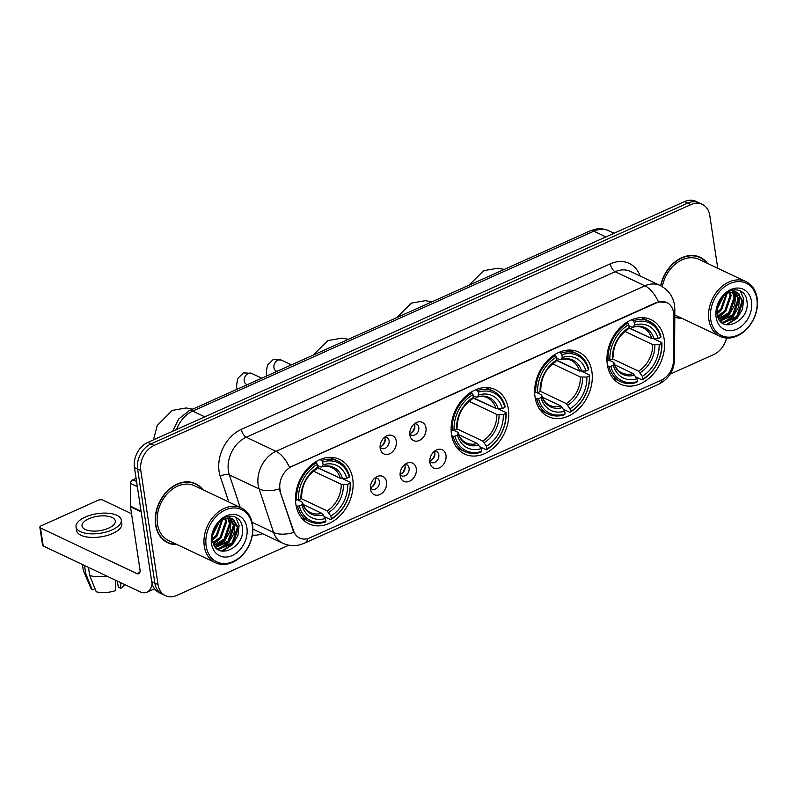 <?xml version="1.0" encoding="UTF-8"?>
<svg xmlns="http://www.w3.org/2000/svg" width="797" height="797" viewBox="0 0 797 797"><rect width="100%" height="100%" fill="white"/><g stroke="black" fill="none" stroke-linecap="round" stroke-linejoin="round"><path stroke-width="1.2" d="M451.5 434.554A35.676 27.048 115.3 0 0 464.651 454.051A35.676 27.048 115.3 0 0 495.963 445.583A35.676 27.048 115.3 0 0 508.347 409.05A35.676 27.048 115.3 0 0 495.196 389.554A35.676 27.048 115.3 0 0 463.884 398.022A35.676 27.048 115.3 0 0 451.5 434.554M535.046 397.075A35.676 27.048 115.3 0 0 548.197 416.572A35.676 27.048 115.3 0 0 579.509 408.104A35.676 27.048 115.3 0 0 591.892 371.571A35.676 27.048 115.3 0 0 578.742 352.075A35.676 27.048 115.3 0 0 547.429 360.543A35.676 27.048 115.3 0 0 535.046 397.075M607.334 364.647A35.676 27.048 115.3 0 0 620.484 384.144A35.676 27.048 115.3 0 0 651.797 375.676A35.676 27.048 115.3 0 0 664.18 339.143A35.676 27.048 115.3 0 0 651.029 319.647A35.676 27.048 115.3 0 0 619.717 328.115A35.676 27.048 115.3 0 0 607.334 364.647M295.886 504.362A35.676 27.048 115.3 0 0 309.037 523.858A35.676 27.048 115.3 0 0 340.349 515.39A35.676 27.048 115.3 0 0 352.732 478.858A35.676 27.048 115.3 0 0 339.582 459.371A35.676 27.048 115.3 0 0 308.27 467.829A35.676 27.048 115.3 0 0 295.886 504.362M386.575 481.936A10.102 7.651 -64.7 0 1 380.189 494.409A10.102 7.651 -64.7 0 1 370.615 489.796A10.102 7.651 -64.7 0 1 370.485 489.159A10.102 7.651 -64.7 0 1 376.802 476.726A10.102 7.651 -64.7 0 1 386.575 481.936M370.376 487.664A6.057 4.593 115.3 0 0 371.97 489.139A6.057 4.593 115.3 0 0 377.29 487.704A6.057 4.593 115.3 0 0 379.392 481.498A6.057 4.593 115.3 0 0 377.16 478.19A6.057 4.593 115.3 0 0 374.998 477.891M416.283 468.606A10.102 7.651 -64.7 0 1 409.897 481.079A10.102 7.651 -64.7 0 1 400.313 476.476A10.102 7.651 -64.7 0 1 400.194 475.829A10.102 7.651 -64.7 0 1 406.51 463.396A10.102 7.651 -64.7 0 1 416.283 468.606M400.084 474.335A6.057 4.593 115.3 0 0 401.678 475.819A6.057 4.593 115.3 0 0 406.998 474.374A6.057 4.593 115.3 0 0 409.1 468.178A6.057 4.593 115.3 0 0 406.868 464.86A6.057 4.593 115.3 0 0 404.707 464.571M445.991 455.286A10.102 7.651 -64.7 0 1 439.605 467.759A10.102 7.651 -64.7 0 1 430.021 463.147A10.102 7.651 -64.7 0 1 429.902 462.499A10.102 7.651 -64.7 0 1 436.218 450.066A10.102 7.651 -64.7 0 1 445.991 455.286M429.792 461.005A6.057 4.593 115.3 0 0 431.386 462.489A6.057 4.593 115.3 0 0 436.706 461.055A6.057 4.593 115.3 0 0 438.808 454.848A6.057 4.593 115.3 0 0 436.577 451.54A6.057 4.593 115.3 0 0 434.415 451.241M396.278 441.189A10.102 7.651 -64.7 0 1 389.882 453.662A10.102 7.651 -64.7 0 1 380.308 449.06A10.102 7.651 -64.7 0 1 380.189 448.412A10.102 7.651 -64.7 0 1 386.505 435.979A10.102 7.651 -64.7 0 1 396.278 441.189M380.079 446.918A6.057 4.593 115.3 0 0 381.673 448.402A6.057 4.593 115.3 0 0 386.993 446.958A6.057 4.593 115.3 0 0 389.095 440.761A6.057 4.593 115.3 0 0 386.864 437.443A6.057 4.593 115.3 0 0 384.702 437.154M425.987 427.869A10.102 7.651 -64.7 0 1 419.591 440.342A10.102 7.651 -64.7 0 1 410.017 435.73A10.102 7.651 -64.7 0 1 409.897 435.082A10.102 7.651 -64.7 0 1 416.213 422.649A10.102 7.651 -64.7 0 1 425.987 427.869M409.788 433.588A6.057 4.593 115.3 0 0 411.382 435.072A6.057 4.593 115.3 0 0 416.701 433.638A6.057 4.593 115.3 0 0 418.804 427.431A6.057 4.593 115.3 0 0 416.572 424.124A6.057 4.593 115.3 0 0 414.41 423.825M374.899 477.981A6.057 4.593 -64.7 0 1 375.427 479.625A6.057 4.593 -64.7 0 1 370.376 487.525M404.607 464.651A6.057 4.593 -64.7 0 1 405.135 466.295A6.057 4.593 -64.7 0 1 400.084 474.195M434.315 451.331A6.057 4.593 -64.7 0 1 434.843 452.965A6.057 4.593 -64.7 0 1 429.792 460.865M384.592 437.234A6.057 4.593 -64.7 0 1 385.12 438.878A6.057 4.593 -64.7 0 1 380.079 446.778M414.301 423.914A6.057 4.593 -64.7 0 1 414.829 425.548A6.057 4.593 -64.7 0 1 409.788 433.448M280.594 491.799A18.172 13.778 -64.7 0 1 279.946 489.089A18.172 13.778 -64.7 0 1 291.981 466.394L656.618 302.81A18.172 13.778 -64.7 0 1 666.85 302.581A18.172 13.778 -64.7 0 1 673.754 315.433L673.485 360.393A18.172 13.778 -64.7 0 1 661.251 380.179L309.844 537.826A18.172 13.778 -64.7 0 1 299.612 538.045A18.172 13.778 -64.7 0 1 293.565 530.832L280.016 491.53L279.428 486.459M202.916 489.757A32.647 24.757 115.3 0 0 195.574 483.679A32.647 24.757 115.3 0 0 166.922 491.43A32.647 24.757 115.3 0 0 155.594 524.854A32.647 24.757 115.3 0 0 167.629 542.697A32.647 24.757 115.3 0 0 176.974 544.52M166.075 541.87A32.647 24.757 115.3 0 0 167.798 542.408M674.79 317.316A32.647 24.757 115.3 0 0 681.584 318.152M307.991 538.513A23.561 11.487 -114.2 0 1 304.175 543.315L300.22 544.72C294.173 546.304 288.285 545.776 282.546 543.156A26.929 20.413 -64.7 0 1 273.58 532.466L259.125 488.969A26.929 20.413 -64.7 0 1 258.168 484.955A26.929 20.413 -64.7 0 1 275.991 451.331A23.561 11.487 65.8 0 1 289.54 467.381L656.23 302.631L658.471 301.874L666.75 302.541M165.487 595.658L159.141 592.649A20.194 15.312 115.3 0 1 151.699 581.611L134.464 467.61A20.194 15.312 115.3 0 1 147.824 442.395L684.603 201.601A20.194 15.312 115.3 0 1 695.97 201.342L699.138 202.846A20.194 15.312 115.3 0 0 687.771 203.096L151.002 443.899A20.194 15.312 115.3 0 0 137.632 469.114L154.877 583.115A20.194 15.312 115.3 0 0 162.319 594.154A20.194 15.312 115.3 0 1 154.877 583.115L137.632 469.114A20.194 15.312 115.3 0 1 151.002 443.899L687.771 203.096A20.194 15.312 115.3 0 1 699.138 202.846L702.316 204.351A20.194 15.312 115.3 0 0 690.949 204.6L154.17 445.403A20.194 15.312 115.3 0 0 140.81 470.619L158.045 584.619A20.194 15.312 115.3 0 0 165.487 595.658A20.194 15.312 115.3 0 0 176.854 595.399L288.813 545.178M252.121 522.294L273.58 532.466A23.561 12.045 -18.4 0 0 293.794 532.426L280.016 491.53M707.517 263.399A32.647 24.757 115.3 0 0 700.184 257.311A32.647 24.757 115.3 0 0 660.633 285.754M717.748 268.24L709.758 215.389A20.194 15.312 115.3 0 0 702.316 204.351M670.227 374.082L713.634 354.605A20.194 15.312 115.3 0 0 726.555 338.038M700.065 257.63A32.647 24.757 115.3 0 0 698.561 256.634M195.464 483.998A32.647 24.757 115.3 0 0 193.96 483.002M136.078 478.33L132.84 479.784L136.566 481.557M152.078 583.484A26.929 13.131 65.8 0 1 147.017 592.181A26.929 13.131 65.8 0 1 139.624 591.613L43.217 545.955A3.367 1.455 171.4 0 1 42.57 545.258L39.85 527.255A3.367 1.455 -8.6 0 0 40.498 527.953L136.905 573.621A6.735 3.288 -114.2 0 0 138.748 573.76A6.735 3.288 -114.2 0 0 139.963 569.496L130.479 506.753A3.367 2.55 -64.7 0 1 130.439 506.215L130.569 483.45A3.367 2.55 -64.7 0 1 132.84 479.784M131.525 513.696L102.703 500.048A3.367 1.455 -8.6 0 0 98.031 500.307L41.195 525.811A3.367 1.455 -8.6 0 0 39.85 527.255M88.746 518.777A16.827 7.283 -8.6 0 0 82.031 526A16.827 7.283 -8.6 0 0 91.655 531.011A16.827 7.283 -8.6 0 0 108.581 528.182A16.827 7.283 -8.6 0 0 115.306 520.959A16.827 7.283 -8.6 0 0 105.682 515.948A16.827 7.283 -8.6 0 0 88.746 518.777M76.034 526.907L76.582 530.503A22.884 9.913 -8.6 0 0 89.672 537.317A22.884 9.913 -8.6 0 0 112.696 533.472A22.884 9.913 -8.6 0 0 121.841 523.659L121.293 520.052A22.884 9.913 -8.6 0 0 108.213 513.238A22.884 9.913 -8.6 0 0 85.179 517.094A22.884 9.913 -8.6 0 0 76.034 526.907A22.884 9.913 -8.6 0 0 89.125 533.721A22.884 9.913 -8.6 0 0 112.158 529.866A22.884 9.913 -8.6 0 0 121.293 520.052M115.426 580.156L115.366 590.677A17.504 7.581 -8.6 0 1 96.228 591.753L89.692 575.464L88.467 567.384M89.692 575.464A22.216 9.614 -8.6 0 0 106.957 576.141M117.378 581.073L118.285 587.12L120.726 588.276L120.765 582.677M120.726 588.276A17.504 7.581 -8.6 0 0 124.711 584.55M82.41 564.515L83.237 570.004A22.216 9.614 -8.6 0 0 83.536 571.051A22.216 9.614 -8.6 0 0 85.727 573.591L92.253 589.88L94.982 588.654M84.502 565.511L85.727 573.591M83.536 571.051L90.848 588.116A17.504 7.581 -8.6 0 0 92.253 589.88M252.27 525.392A28.951 21.947 115.3 0 0 225.312 509.941A28.951 21.947 115.3 0 0 206.154 546.084A28.951 21.947 115.3 0 0 233.113 561.536A28.951 21.947 115.3 0 0 252.27 525.392M252.549 524.536A30.296 22.964 115.3 0 0 241.381 507.978A30.296 22.964 115.3 0 0 214.801 515.171A30.296 22.964 115.3 0 0 204.281 546.184A30.296 22.964 115.3 0 0 215.449 562.742A30.296 22.964 115.3 0 0 242.029 555.549A30.296 22.964 115.3 0 0 252.549 524.536M241.381 507.978L194.568 485.811A30.296 22.964 115.3 0 0 167.988 492.994A30.296 22.964 115.3 0 0 157.467 524.008A30.296 22.964 115.3 0 0 168.635 540.565L215.449 562.742M202.279 489.458A32.308 24.498 115.3 0 0 195.434 483.988L192.256 482.484A32.308 24.498 115.3 0 0 192.226 482.464M195.434 483.988A32.308 24.498 115.3 0 0 167.081 491.649A32.308 24.498 115.3 0 0 155.863 524.735A32.308 24.498 115.3 0 0 167.768 542.388A32.308 24.498 115.3 0 0 176.336 544.212M218.478 522.981L212.669 534.598M217.033 524.625L213.128 532.446M222.512 519.843L217.163 535.903L212.54 539.728M221.626 520.381L216.166 535.435L212.45 538.692M225.631 518.458L226.527 522.105L221.128 537.786L213.257 543.056M224.903 518.717L225.541 521.636L220.141 537.317L213.038 542.319M228.301 517.96L230.492 523.978L225.093 539.669L214.333 545.527M227.663 518.02L229.506 523.509L224.106 539.2L214.044 544.969M230.662 518.11L234.467 525.861L229.068 541.542L215.569 547.34M230.094 518.02L233.471 525.392L228.072 541.073L215.26 546.941M223.748 519.226A16.827 12.762 115.3 0 0 212.61 540.236C215.011 561.805 245.685 547.938 242.378 528.042C241.521 513.457 223.728 512.033 215.758 525.691C212.869 530.344 211.504 535.225 211.653 540.326C212.171 529.945 216.206 522.912 223.748 519.226L230.423 518.07L232.764 518.797L238.433 527.744L233.033 543.424L218.966 549.123L216.465 548.316M232.266 518.578L237.436 527.265L232.037 542.956L217.97 548.655L216.356 548.216M211.514 543.674A22.216 16.847 115.3 0 0 232.206 555.539A22.216 16.847 115.3 0 0 246.911 527.793A22.216 16.847 115.3 0 0 226.218 515.938A22.216 16.847 115.3 0 0 211.514 543.674M164.571 540.874A32.308 24.498 115.3 0 0 164.6 540.884L167.768 542.388M231.957 544.54L221.476 551.086M227.992 542.657L218.926 548.794M218.338 548.984L217.491 549.213M229.197 516.167L229.735 517.432M229.935 518L230.672 521.387L230.542 527.206M224.027 540.784L215.18 546.842M220.062 538.902L213.586 543.943M216.097 537.019L212.61 540.207M235.683 517.173L239.1 525.382L237.964 535.325L232.674 544.53L222.273 551.245M234.448 520.292L235.135 523.499L233.999 533.452L228.709 542.647L219.922 548.854M219.075 549.143L217.86 549.472M230.482 518.409L231.17 521.627L230.034 531.569L224.744 540.774L215.947 546.981M219.036 522.433L212.55 535.464M342.451 478.589L350.431 482.364L350.142 483.221A32.039 24.299 115.3 0 1 331.283 518.807L330.865 516.038A28.951 21.947 115.3 0 0 347.661 484.337L341.216 484.277L313.5 471.147M301.067 498.553L327.109 510.887L330.865 516.038M299.373 505.995L297.51 506.105A33.394 25.315 115.3 0 0 309.216 521.407A33.394 25.315 115.3 0 0 325.306 522.045L325.923 521.218A32.039 24.299 115.3 0 1 299.373 505.995L301.864 504.89A28.951 21.947 115.3 0 0 325.505 518.439L321.749 513.298L303.199 504.511M297.919 500.028L301.904 501.911L302.511 502.937L301.864 504.89M317.345 467.739L340.678 478.419M349.524 476.367A33.394 25.315 115.3 0 0 337.808 461.055A33.394 25.315 115.3 0 0 321.719 460.427L322.695 462.011A32.039 24.299 115.3 0 1 349.235 477.224L349.524 476.367M319.976 459.6L321.719 460.427M331.283 518.807L330.675 519.644A33.394 25.315 115.3 0 0 350.431 482.364M330.675 519.644L324.419 516.675M297.51 506.105L296.066 505.428M349.235 477.224L346.755 478.339A28.951 21.947 115.3 0 0 323.114 464.781L322.695 462.011M347.661 484.337L350.142 483.221M325.505 518.439L325.923 521.218M323.114 464.781L321.729 466.673L320.464 466.893L317.495 465.488M317.535 467.49L340.309 478.28L346.755 478.339M342.501 478.589A25.893 19.626 115.3 0 0 321.729 466.673L320.464 466.893M301.904 501.911L302.511 502.937A25.893 19.626 115.3 0 0 323.283 514.842M295.488 499.58L298.467 499.998A32.039 24.299 115.3 0 1 317.336 464.412L316.359 462.828A33.394 25.315 115.3 0 0 296.594 500.108M316.359 462.828L315.074 462.22M317.336 464.412L317.754 467.191A28.951 21.947 115.3 0 0 300.947 498.882L298.467 499.998M315.094 469.303L316.369 469.074L317.754 467.191M300.947 498.882L301.645 496.68C301.953 484.905 306.775 475.779 316.11 469.323L316.369 469.074A25.893 19.626 115.3 0 0 301.605 496.93L300.997 495.913M498.075 408.781L506.045 412.557L505.766 413.414A32.039 24.299 115.3 0 1 486.897 449L486.479 446.22A28.951 21.947 115.3 0 0 503.276 414.53L496.84 414.47L469.124 401.339M456.681 428.736L482.733 441.08L486.479 446.22M454.997 436.188L453.124 436.298A33.394 25.315 115.3 0 0 464.84 451.6A33.394 25.315 115.3 0 0 480.93 452.238L481.537 451.411A32.039 24.299 115.3 0 1 454.997 436.188L457.478 435.072A28.951 21.947 115.3 0 0 481.119 448.631L477.363 443.481L458.823 434.704M453.543 430.221L457.518 432.104L458.126 433.12L457.478 435.072M472.96 397.932L496.302 408.602M505.139 406.55A33.394 25.315 115.3 0 0 493.423 391.247A33.394 25.315 115.3 0 0 477.333 390.61L478.31 392.194A32.039 24.299 115.3 0 1 504.85 407.416L505.139 406.55M475.6 389.793L477.333 390.61M486.897 449L486.29 449.827A33.394 25.315 115.3 0 0 506.045 412.557M486.29 449.827L480.033 446.868M453.124 436.298L451.68 435.61M504.85 407.416L502.369 408.532A28.951 21.947 115.3 0 0 478.728 394.973L478.31 392.194M503.276 414.53L505.766 413.414M481.119 448.631L481.537 451.411M478.728 394.973L477.343 396.866L476.078 397.085L473.109 395.681M473.149 397.673L495.923 408.462L502.369 408.532M498.125 408.771A25.893 19.626 115.3 0 0 477.343 396.866L476.078 397.085M457.518 432.104L458.126 433.12A25.893 19.626 115.3 0 0 478.907 445.035M451.102 429.772L454.091 430.191A32.039 24.299 115.3 0 1 472.95 394.605L471.973 393.021A33.394 25.315 115.3 0 0 452.218 430.3M471.973 393.021L470.688 392.413M472.95 394.605L473.368 397.374A28.951 21.947 115.3 0 0 456.571 429.075L454.091 430.191M470.718 399.486L471.983 399.267L473.368 397.374M456.571 429.075L457.259 426.873C457.568 415.088 462.39 405.972 471.724 399.516L471.983 399.267A25.893 19.626 115.3 0 0 457.219 427.122L456.611 426.106M581.621 371.302L589.591 375.078L589.312 375.935A32.039 24.299 115.3 0 1 570.443 411.521L570.024 408.741A28.951 21.947 115.3 0 0 586.831 377.051L580.385 376.991L552.67 363.86M540.227 391.257L566.278 403.601L570.024 408.741M538.543 398.709L536.67 398.819A33.394 25.315 115.3 0 0 548.386 414.121A33.394 25.315 115.3 0 0 564.475 414.759L565.083 413.932A32.039 24.299 115.3 0 1 538.543 398.709L541.024 397.593A28.951 21.947 115.3 0 0 564.665 411.152L560.919 406.002L542.368 397.215M537.088 392.742L541.063 394.625L541.671 395.641L541.024 397.593M556.515 360.453L579.847 371.123M588.684 369.071A33.394 25.315 115.3 0 0 576.968 353.768A33.394 25.315 115.3 0 0 560.879 353.131L561.855 354.715A32.039 24.299 115.3 0 1 588.405 369.938L588.684 369.071M559.145 352.314L560.879 353.131M570.443 411.521L569.835 412.348A33.394 25.315 115.3 0 0 589.591 375.078M569.835 412.348L563.579 409.389M536.67 398.819L535.225 398.131M588.405 369.938L585.915 371.043A28.951 21.947 115.3 0 0 562.274 357.494L561.855 354.715M586.831 377.051L589.312 375.935M564.665 411.152L565.083 413.932M562.274 357.494L560.889 359.387L559.624 359.606L556.655 358.202M556.695 360.194L579.479 370.984L585.915 371.043M581.671 371.292A25.893 19.626 115.3 0 0 560.889 359.387L559.624 359.606M541.063 394.625L541.671 395.641A25.893 19.626 115.3 0 0 562.453 407.556M534.648 392.293L537.636 392.712A32.039 24.299 115.3 0 1 556.495 357.126L555.519 355.542A33.394 25.315 115.3 0 0 535.763 392.821M555.519 355.542L554.234 354.934M556.495 357.126L556.914 359.895A28.951 21.947 115.3 0 0 540.117 391.596L537.636 392.712M554.264 362.007L555.529 361.788L556.914 359.895M540.117 391.596L540.804 389.394C541.113 377.609 545.935 368.493 555.27 362.037L555.529 361.788A25.893 19.626 115.3 0 0 540.764 389.643L540.157 388.627M653.899 338.874L661.879 342.65L661.59 343.507A32.039 24.299 115.3 0 1 642.731 379.093L642.312 376.314A28.951 21.947 115.3 0 0 659.109 344.623L652.663 344.563L624.958 331.432M612.514 358.829L638.566 371.173L642.312 376.314M610.831 366.281L608.958 366.391A33.394 25.315 115.3 0 0 620.674 381.693A33.394 25.315 115.3 0 0 636.763 382.331L637.371 381.504A32.039 24.299 115.3 0 1 610.831 366.281L613.311 365.165A28.951 21.947 115.3 0 0 636.952 378.724L633.197 373.574L614.656 364.797M609.376 360.314L613.351 362.197L613.959 363.213L613.311 365.165M628.793 328.025L652.125 338.695M660.972 336.653A33.394 25.315 115.3 0 0 649.256 321.34A33.394 25.315 115.3 0 0 633.167 320.703L634.143 322.287A32.039 24.299 115.3 0 1 660.683 337.51L660.972 336.653M631.423 319.886L633.167 320.703M642.731 379.093L642.123 379.92A33.394 25.315 115.3 0 0 661.879 342.65M642.123 379.92L635.867 376.961M608.958 366.391L607.513 365.703M660.683 337.51L658.202 338.625A28.951 21.947 115.3 0 0 634.561 325.066L634.143 322.287M659.109 344.623L661.59 343.507M636.952 378.724L637.371 381.504M634.561 325.066L633.177 326.959L631.911 327.178L628.943 325.774M628.982 327.766L651.757 338.556L658.202 338.625M653.958 338.864A25.893 19.626 115.3 0 0 633.177 326.959L631.911 327.178M613.351 362.197L613.959 363.213A25.893 19.626 115.3 0 0 634.741 375.128M606.935 359.865L609.914 360.284A32.039 24.299 115.3 0 1 628.783 324.698L627.807 323.114A33.394 25.315 115.3 0 0 608.051 360.393M627.807 323.114L626.522 322.506M628.783 324.698L629.202 327.477A28.951 21.947 115.3 0 0 612.405 359.168L609.914 360.284M626.542 329.589L627.817 329.36L629.202 327.477M612.405 359.168L613.092 356.966C613.401 345.181 618.223 336.065 627.558 329.609L627.817 329.36A25.893 19.626 115.3 0 0 613.052 357.215L612.445 356.199M381.912 446.001A10.102 7.651 115.3 0 0 385.16 439.157M411.621 432.671A10.102 7.651 115.3 0 0 414.868 425.827M372.219 486.748A10.102 7.651 115.3 0 0 375.457 479.894M401.927 473.418A10.102 7.651 115.3 0 0 405.165 466.574M431.635 460.088A10.102 7.651 115.3 0 0 434.873 453.244M756.871 299.024A28.951 21.947 115.3 0 0 729.913 283.573A28.951 21.947 115.3 0 0 710.755 319.717A28.951 21.947 115.3 0 0 737.713 335.168A28.951 21.947 115.3 0 0 756.871 299.024M757.15 298.168A30.296 22.964 115.3 0 0 745.982 281.62A30.296 22.964 115.3 0 0 719.402 288.803A30.296 22.964 115.3 0 0 708.892 319.816A30.296 22.964 115.3 0 0 720.05 336.374A30.296 22.964 115.3 0 0 746.64 329.181A30.296 22.964 115.3 0 0 757.15 298.168M745.982 281.62L699.168 259.443A30.296 22.964 115.3 0 0 662.307 286.681M706.879 263.09A32.308 24.498 115.3 0 0 700.035 257.62L696.867 256.116A32.308 24.498 115.3 0 0 696.837 256.096M700.035 257.62A32.308 24.498 115.3 0 0 660.872 285.884M723.078 296.614L717.27 308.24M721.644 298.257L717.728 306.078M727.113 293.475L721.763 309.545L717.141 313.36M726.236 294.013L720.777 309.067L717.051 312.334M730.231 292.091L731.128 295.737L725.728 311.418L717.858 316.688M729.504 292.35L730.142 295.269L724.742 310.95L717.639 315.951M732.901 291.592L735.103 297.62L729.703 313.301L718.934 319.159M732.264 291.652L734.107 297.142L728.707 312.832L718.645 318.601M735.262 291.742L739.068 299.493L733.668 315.184L720.169 320.972M734.695 291.652L738.072 299.024L732.672 314.705L719.86 320.583M728.348 292.858A16.827 12.762 115.3 0 0 717.21 313.869C719.611 335.437 750.286 321.57 746.978 301.684C746.122 287.089 728.328 285.665 720.358 299.323C717.469 303.976 716.104 308.857 716.254 313.958C716.772 303.577 720.807 296.544 728.348 292.858L735.023 291.702L737.374 292.429L743.033 301.376L737.633 317.057L723.566 322.755L721.066 321.958M736.866 292.21L742.037 300.907L736.637 316.588L722.57 322.287L720.956 321.849M716.114 317.306A22.216 16.847 115.3 0 0 736.807 329.171A22.216 16.847 115.3 0 0 751.511 301.435A22.216 16.847 115.3 0 0 730.819 289.57A22.216 16.847 115.3 0 0 716.114 317.306M674.79 316.967A32.308 24.498 115.3 0 0 680.937 317.844M736.567 318.172L726.077 324.718M732.592 316.299L723.537 322.426M722.939 322.616L722.102 322.845M733.798 289.799L734.336 291.064M734.535 291.632L735.272 295.02L735.153 300.848M728.627 314.416L719.781 320.474M724.662 312.534L718.187 317.585M720.697 310.661L717.21 313.839M740.283 290.805L743.701 299.014L742.565 308.957L737.275 318.162L726.874 324.877M739.048 293.924L739.736 297.132L738.6 307.084L733.31 316.279L724.523 322.496M723.676 322.775L722.461 323.114M735.083 292.041L735.77 295.259L734.635 305.201L729.345 314.407L720.558 320.613M723.636 296.066L717.151 309.097M293.565 530.832L292.987 530.563M228.789 502.02L220.281 476.407A33.663 25.514 -64.7 0 1 241.361 429.354L610.293 263.847A6.735 3.288 -114.2 0 0 615.164 271.727L246.233 437.234A26.929 20.413 115.3 0 0 228.41 470.858A26.929 20.413 115.3 0 0 229.367 474.882L240.186 507.41M610.293 263.847A33.663 25.514 -64.7 0 1 640.19 276.071M630.327 271.398A26.929 20.413 115.3 0 0 615.164 271.727L644.922 285.824A26.929 20.413 -64.7 0 1 660.075 285.485L630.327 271.398M279.478 488.89A23.561 12.045 -18.4 0 1 259.125 488.969L229.367 474.882A6.735 3.437 161.6 0 0 220.281 476.407M658.471 301.874A23.561 11.487 -114.2 0 0 644.922 285.824L275.991 451.331L246.233 437.234A6.735 3.288 -114.2 0 1 241.361 429.354M662.128 379.751A23.561 11.487 65.8 0 1 658.352 384.433L304.175 543.315M673.425 361.828A23.561 8.05 0.3 0 0 674.541 359.407C674.053 370.824 668.653 379.163 658.352 384.433M673.465 311.986A23.561 8.05 0.3 0 0 674.83 309.296L674.541 359.407M262.661 533.741A33.663 25.514 -64.7 0 1 252.39 535.056M690.949 204.6L684.603 201.601M154.17 445.403L147.824 442.395M140.81 470.619L134.464 467.61M158.045 584.619L151.699 581.611M605.899 236.908L593.805 231.18A13.459 6.565 -114.2 0 0 590.109 230.891L595.668 229.157C600.31 228.331 604.744 228.888 608.958 230.841A26.929 20.413 115.3 0 0 593.805 231.18L192.695 411.113A26.929 20.413 115.3 0 0 176.575 429.503M204.789 416.841L192.695 411.113A13.459 6.565 -114.2 0 0 188.999 410.834L590.109 230.891M139.874 572.286L136.905 573.621M141.139 511.813L130.479 506.753M40.498 527.953L43.217 545.955M130.439 506.215L141.059 511.246M137.343 486.658L130.569 483.45M327.109 510.887A24.906 18.879 115.3 0 0 341.216 484.277M302.521 502.528C304.105 507.54 306.745 510.907 310.441 512.61A24.906 18.879 115.3 0 0 321.749 513.298M328.653 512.441A25.893 19.626 115.3 0 0 343.417 484.586M340.309 478.28A24.906 18.879 115.3 0 0 331.771 467.58C328.743 466.115 325.246 465.926 321.271 467.002M482.733 441.08A24.906 18.879 115.3 0 0 496.84 414.47M458.145 432.721C459.72 437.732 462.36 441.09 466.056 442.793A24.906 18.879 115.3 0 0 477.363 443.481M484.267 442.634A25.893 19.626 115.3 0 0 499.032 414.779M495.923 408.462A24.906 18.879 115.3 0 0 487.385 397.773C484.357 396.308 480.86 396.119 476.895 397.195M566.278 403.601A24.906 18.879 115.3 0 0 580.385 376.991M541.691 395.242C543.265 400.253 545.905 403.611 549.611 405.314A24.906 18.879 115.3 0 0 560.919 406.002M567.813 405.155A25.893 19.626 115.3 0 0 582.577 377.3M579.479 370.984A24.906 18.879 115.3 0 0 570.931 360.294C567.902 358.829 564.406 358.63 560.44 359.716M638.566 371.173A24.906 18.879 115.3 0 0 652.663 344.563M613.969 362.814C615.553 367.825 618.193 371.183 621.889 372.886A24.906 18.879 115.3 0 0 633.197 373.574M640.101 372.727A25.893 19.626 115.3 0 0 654.865 344.872M651.757 338.556A24.906 18.879 115.3 0 0 643.219 327.866C640.19 326.401 636.693 326.212 632.718 327.288M247.219 384.712L246.462 384.353A6.057 4.593 -64.7 0 1 244.231 381.046A6.057 4.593 -64.7 0 1 248.544 373.355A6.057 4.593 -64.7 0 1 251.653 373.404L261.755 378.196M237.636 389.016A6.057 2.62 171.4 0 1 236.948 388.029C236.291 387.641 236.579 384.433 237.815 378.416L243.503 372.817L251.653 373.404M276.928 371.382L276.17 371.033A6.057 4.593 -64.7 0 1 273.939 367.716A6.057 4.593 -64.7 0 1 278.253 360.025A6.057 4.593 -64.7 0 1 281.361 360.075L291.463 364.867M267.344 375.686A6.057 2.62 171.4 0 1 266.656 374.7C265.999 374.311 266.288 371.113 267.523 365.096L273.212 359.497L281.361 360.075M674.83 309.296L674.531 305.102C673.017 296.225 668.205 289.69 660.075 285.485M282.546 543.156L252.888 529.108M172.76 431.207L178.618 419.043L188.999 410.834M608.958 230.841L614.039 233.252M154.548 588.804L147.017 592.181M192.844 409.11L186.119 407.964L172.202 410.425L157.258 425.449L153.442 439.874M329.988 457.358L337.808 461.055M301.396 517.711L309.216 521.407M348.458 339.293L341.744 338.157L327.816 340.608L313.111 355.153M485.602 387.541L493.423 391.247M457.02 447.894L464.84 451.6M432.004 301.814L425.289 300.678L411.362 303.129L396.657 317.674M569.148 350.062L576.968 353.768M540.565 410.415L548.386 414.121M504.292 269.386L497.567 268.25L483.649 270.701L468.945 285.246M641.436 317.634L649.256 321.34M612.843 377.987L620.674 381.693M236.948 388.029L237.127 389.235M266.656 374.7L266.836 375.915M674.8 314.935L720.05 336.374"/></g></svg>
